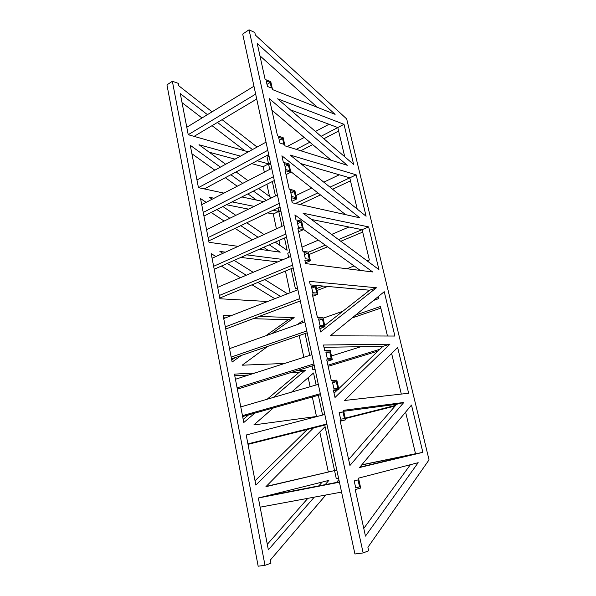 <?xml version="1.0" encoding="UTF-8"?>
<svg xmlns="http://www.w3.org/2000/svg" width="596" height="596" viewBox="0 0 596 596"><rect width="100%" height="100%" fill="white"/><g stroke="black" fill="none" stroke-linecap="round" stroke-linejoin="round"><path stroke-width="0.89" d="M285.849 233.975L213.629 266.285L219.902 298.767L267.597 301.509M284.001 225.422L212.079 258.262L213.629 266.285M286.534 237.133L214.202 269.258M225.653 164.273L199.004 144.731L240.471 156.159M257.085 160.734L268.543 163.893L269.72 169.376M236.105 171.939L247.988 180.648M258.634 188.455L271.493 197.879M272.335 181.527L275.441 195.95M212.176 199.228L209.285 197.261L214.083 198.237M232.045 201.895L254.12 206.387M273.072 210.246L278.764 211.401L281.983 226.338M222.882 206.521L235.83 215.342M246.759 222.785L264.028 234.541M275.218 242.162L287.13 250.275L284.501 238.042M322.592 415.062L318.339 395.29M316.118 384.971L313.541 372.992L291.533 392.138M317.81 416.306L253.836 424.926L273.385 407.917M266.174 486.425L334.542 470.579L325.081 426.632L265.92 486.679L334.542 470.579L336.256 478.558L338.543 478.104M212.064 111.825L178.778 85.772L178.316 83.365L172.363 81.265L264.996 565.336L270.949 563.205L270.338 560.046L325.788 495.015M336.517 482.432L338.878 479.661M222.092 119.677L257.085 147.056M267.47 155.191L268.856 156.279M251.683 163.624L263.171 166.709L268.543 163.893L267.105 157.21L269.057 156.174M270.502 162.864L268.543 163.893L270.86 164.526M267.552 212.876L273.266 214.001L278.764 211.401L278.012 207.892M280.776 210.455L278.764 211.401L281.081 211.878M288.643 257.286L287.764 253.211L289.812 252.331M222.874 253.33L219.887 251.46L225.43 252.168M246.625 254.857L283.353 259.521M234.161 260.392L253.188 272.298M264.78 279.554L287.51 293.776M302.708 322.674L302.336 320.916L297.374 324.567M284.694 363.433L242.147 365.206L267.731 346.38M312.028 365.974L312.863 369.855L315.15 369.729M336.815 470.102L334.542 470.579L336.807 470.043M253.963 86.234L186.786 127.268L180.297 93.624L207.43 114.663M217.458 122.433L252.48 149.581M186.786 127.268L188.224 134.696L248.331 151.853M215.908 256.511L211.178 253.598L212.079 258.262M227.203 263.484L246.252 275.233M257.867 282.4L280.634 296.45M220.408 167.148L190.266 145.282L198.446 187.658L223.954 193.119M230.875 174.732L242.766 183.359M253.427 191.085L266.293 200.427M241.834 196.941L263.797 201.649M271.687 168.355L201.731 204.651L200.554 198.58L206.164 202.349M216.877 209.554L229.84 218.27M240.777 225.631L258.068 237.26M269.273 244.8L280.224 252.168L259.223 249.262M201.731 204.651L209.002 242.319L238.162 246.349M341.568 492.095L260.132 507.174L268.364 549.825L314.271 497.153M325.163 484.652L328.858 480.406L258.359 497.995L260.132 507.174M241.32 355.462L232.112 362.048L223.075 315.239L231.524 315.522M259.104 316.446L294.171 317.616L288.345 319.732L265.801 335.772M271.776 333.656L294.171 317.616M313.496 427.921L255.863 485.077L246.2 435.005L324.813 414.481M320.328 393.703L242.46 415.65L243.786 422.519L254.865 413.125M273.363 397.428L305.39 370.258L299.408 372.105L267.164 399.231M242.46 415.65L234.444 374.124L254.894 373.007M296.696 370.734L305.39 370.258M303.506 229.602L297.896 228.581L302.88 251.251L308.475 252.063L310.404 260.787L304.809 260.057L305.584 263.588L372.694 271.97L294.893 214.918L295.996 219.939L301.606 221.034L303.506 229.602L298.596 231.777M359.835 467.19L415.546 453.854L405.608 412.134M401.302 394.083L391.632 353.488M300.712 163.565L349.77 177.831L357.22 209.092M290.371 109.813L337.79 127.551L344.756 156.793M363.15 552.946L354.925 553.982L242.699 34.061L249.054 29.8L254.827 32.534L255.393 35.097L346.678 118.939L429.046 459.874L367.911 547.277L368.671 550.734L363.15 552.946L249.054 29.8M373.558 300.429L378.564 298.663L378.102 296.719M311.462 219.47L362.122 229.661L338.521 239.577M363.776 528.443L410.361 464.716M319.992 329.156L321.669 327.845M324.716 325.453L369.662 290.23L376.456 287.764L309.488 281.357L310.278 284.933L315.858 285.432L317.824 294.327L312.244 293.91L317.422 317.452L322.987 317.646L324.991 326.697L319.426 326.593L320.603 331.95L376.456 287.764M310.27 284.895L369.662 290.23M348.638 459.561L396.623 404.289L403.805 402.471L343.49 410.324L345.598 419.86L340.1 420.672L349.941 465.483L403.805 402.471M343.698 411.277L396.623 404.289M334.058 393.181L337.455 389.918M338.714 388.719L382.923 346.343L389.911 344.19L323.479 345.017L324.701 350.582L330.244 350.455L332.285 359.679L326.742 359.895L331.287 380.553L336.815 380.144L338.886 389.516L333.365 390.03L335.004 397.48L389.911 344.19M323.978 347.312L382.923 346.343M259.938 55.786L317.333 107.325M303.446 229.348L360.282 270.42M271.895 110.215L331.279 160.302M290.654 171.521L345.591 214.649M172.363 81.265L166.954 84.893L258.165 566.2L264.996 565.336M209.189 152.204L235.018 159.147M263.171 166.709L264.333 172.169M266.919 184.268L269.511 196.434M240.851 257.42L277.699 261.92M285.439 271.053L290.081 292.778M182.041 102.661L202.007 117.971M212.049 125.667L244.956 150.885M191.897 153.731L214.851 170.188M225.325 177.697L237.23 186.235M247.899 193.879L256.563 200.1M211.163 212.444L224.133 221.064M235.085 228.35L252.391 239.853M263.611 247.31L268.468 250.543M221.332 266.092L240.404 277.714M252.026 284.799L274.83 298.7M226.398 204.741L248.539 209.121M273.266 214.001L276.44 228.871M278.921 240.516L279.964 245.396M328.299 471.861L319.791 432.003M303.841 357.28L299.207 335.563M267.299 544.312L307.849 498.338M318.83 485.889L322.198 482.067M255.043 480.808L307.327 429.47M243.19 419.413L248.554 414.898M234.764 375.785L248.726 374.996M290.684 372.604L299.408 372.105M231.725 360.021L235.167 357.57M223.575 317.81L225.482 317.869M253.151 318.689L288.345 319.732M316.483 416.485L312.319 396.981M310.129 386.722L308.192 377.648M422.855 452.342L411.486 405.057L359.552 467.532L422.855 452.342L361.675 464.977M329.007 124.266L315.455 131.478M304.206 137.467L287.175 146.527M343.989 124.296L353.651 164.474L277.624 98.802L343.989 124.296L321.065 136.328M309.838 142.221L296.234 149.358M338.625 131.06L323.874 138.749M312.662 144.597L300.794 150.781M350.485 180.834L332.583 189.245M320.477 194.929L300.049 204.525M362.703 232.105L340.785 241.268M327.577 246.789L309.026 254.544M327.629 286.452L316.983 290.505M415.516 453.72L361.802 464.813M395.133 406.01L345.315 418.578M377.946 351.118L328.158 366.331M380.814 308.11L352.124 317.951M320.387 328.843L319.955 328.992M339.258 174.777L323.822 182.19M311.671 188.023L295.974 195.562M356.14 174.822L366.093 216.236L290.118 155.035L356.14 174.822L330.013 187.174M317.892 192.903L295.467 203.504M348.98 227.016L331.614 234.444M318.353 240.121L301.971 247.131M325.297 245.135L308.505 252.197M323.114 286.05L316.55 288.561M368.663 226.912L378.929 269.615L303.044 213.212L368.663 226.912L362.122 229.661L369.349 259.99L367.136 260.854M354.084 265.943L346.902 268.751M297.516 288.017L295.43 288.837L291.101 268.729M342.834 311.254L323.106 318.204M309.749 355.387L305.055 333.551M387.467 336.017L380.434 306.508L355.7 315.031M394.895 336.047L384.234 291.697L330.281 335.809L394.895 336.047M379.823 349.323L327.919 365.236M315.038 369.185L312.863 369.855M360.967 346.708L331.465 355.976M395.692 405.362L345.218 418.124M256.72 99.025L194.087 136.372M255.662 94.108L188.224 134.696M292.576 265.123L219.268 295.497M290.692 256.414L217.689 287.332M268.699 154.528L204.316 188.91M267.79 150.304L198.446 187.658M266.032 142.153L196.963 179.985M279.248 203.378L208.086 237.566M277.431 194.974L206.559 229.669M273.475 176.632L203.229 212.429M339.429 482.209L258.359 497.995M339.362 481.881L264.214 496.535M304.832 321.922L229.527 348.653M306.784 330.966L231.159 357.101M297.888 289.745L223.716 318.555M299.803 298.626L225.318 326.861M326.869 424.002L247.914 443.878M318.301 384.338L240.777 406.919M311.909 354.695L235.435 379.265M313.891 363.903L237.096 387.862M365.46 536.109L355.231 489.562L360.684 488.05L358.494 478.148L418.168 462.69L365.46 536.109M359.559 486.865L355.738 487.915L354.203 480.927L358.025 479.922L359.559 486.865L355.67 487.588M342.998 411.94L344.481 418.623L340.621 419.182L339.146 412.447L342.998 411.94L339.243 412.909M336.315 381.686L337.768 388.257L333.902 388.607L332.441 381.984L336.315 381.686L332.613 382.751M329.737 351.938L331.167 358.397L327.286 358.539L325.856 352.027L329.737 351.938L326.087 353.093M322.466 319.046L323.874 325.394L319.978 325.312L318.577 318.92L322.466 319.046L318.882 320.313M315.336 286.765L316.707 292.994L312.803 292.696L311.425 286.423L315.336 286.765L311.797 288.121M344.652 400.467L408.647 393.256L397.644 347.475L344.652 400.467M257.234 43.478L265.123 79.417L270.785 81.719L272.528 89.601L335.108 114.358L257.234 43.478M269.362 98.683L277.527 135.858L283.167 137.691L284.97 145.841L347.252 165.286L269.362 98.683M281.908 155.802L283.338 162.313L288.971 163.915L290.803 172.199L285.171 170.665L289.239 189.193L294.864 190.556L296.726 198.967L291.109 197.678L292.226 202.789L359.775 217.801L281.908 155.802M270.182 82.494L266.226 80.885L267.448 86.442L271.404 88.014L270.182 82.494L267.001 84.416M282.579 138.57L278.63 137.296L279.897 143.047L283.845 144.284L282.579 138.57L279.3 140.351M288.389 164.854L284.441 163.736L285.73 169.577L289.671 170.657L288.389 164.854L285.067 166.56M294.29 191.547L290.349 190.593L291.653 196.524L295.594 197.44L294.29 191.547L290.923 193.179M301.04 222.085L297.113 221.325L298.44 227.367L302.366 228.089L301.04 222.085L297.62 223.634M307.909 253.181L303.99 252.622L305.346 258.768L309.264 259.29L307.909 253.181L304.437 254.641M290.803 172.199L286.035 174.606M274.316 180.528L203.936 216.095M296.726 198.967L291.898 201.269M280.016 206.939L208.727 240.911M310.404 260.787L305.42 262.836M293.165 267.88L219.768 298.075M345.598 419.86L340.212 421.208M326.981 424.538L248.01 444.37M332.285 359.679L327.055 361.303M314.196 365.296L237.35 389.166M338.886 389.516L333.581 391.006M320.536 394.671L242.639 416.559M300.302 300.928L225.735 329.014M324.991 326.697L319.843 328.47M307.186 332.821L231.494 358.837M317.824 294.327L312.758 296.234"/></g></svg>
